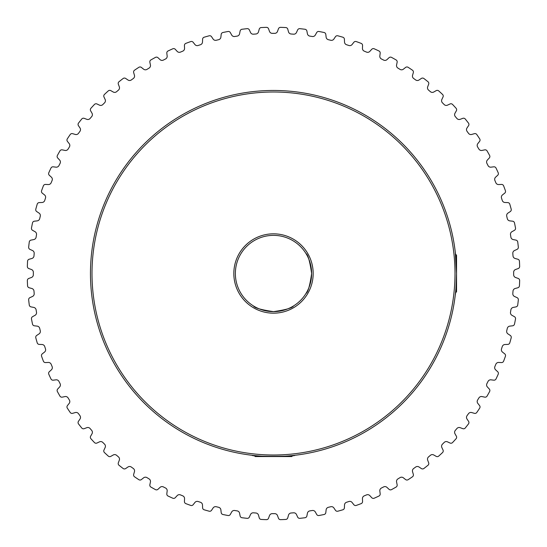 <?xml version="1.0" encoding="UTF-8"?>
<svg xmlns="http://www.w3.org/2000/svg" width="547" height="547" viewBox="0 0 547 547"><rect width="100%" height="100%" fill="white"/><g stroke="black" fill="none" stroke-linecap="round" stroke-linejoin="round"><path stroke-width="0.82" d="M291.804 456.54L255.196 456.54L254.17 455.521L252.105 455.289C250.786 456.649 296.214 456.649 294.895 455.289L292.83 455.521L291.804 456.54M456.54 255.196L456.54 291.804L455.514 292.83L455.289 294.895C455.706 293.623 456.123 286.491 456.54 273.5A183.04 183.04 0 0 1 273.5 456.54A183.04 183.04 0 0 1 90.46 273.5A183.04 183.04 0 0 1 273.5 90.46A183.04 183.04 0 0 1 456.54 273.5L455.289 252.105L455.514 254.17L456.54 255.196M184.558 48.451A2.926 2.926 0 0 1 182.746 51.151L180.448 52.109A2.926 2.926 0 0 1 177.166 51.377L175.279 49.319A2.195 2.195 0 0 0 172.763 48.799A246.253 246.253 0 0 0 168.059 50.967A2.195 2.195 0 0 0 166.821 53.216L167.156 55.992A2.926 2.926 0 0 1 165.584 58.96L163.368 60.088A2.926 2.926 0 0 1 160.039 59.623L157.994 57.715A2.195 2.195 0 0 0 155.444 57.394A246.253 246.253 0 0 0 150.924 59.924A2.195 2.195 0 0 0 149.864 62.269L150.425 65.004A2.926 2.926 0 0 1 149.085 68.088L146.958 69.387A2.926 2.926 0 0 1 143.608 69.182L141.42 67.445A2.195 2.195 0 0 0 138.849 67.322A246.253 246.253 0 0 0 134.541 70.201A2.195 2.195 0 0 0 133.673 72.621L134.446 75.308A2.926 2.926 0 0 1 133.352 78.481L131.335 79.944A2.926 2.926 0 0 1 127.977 80.006L125.66 78.44A2.195 2.195 0 0 0 123.089 78.522A246.253 246.253 0 0 0 119.02 81.729A2.195 2.195 0 0 0 118.343 84.211L119.321 86.829A2.926 2.926 0 0 1 118.48 90.077L116.586 91.698A2.926 2.926 0 0 1 113.243 92.019L110.809 90.638A2.195 2.195 0 0 0 108.251 90.925A246.253 246.253 0 0 0 104.45 94.44A2.195 2.195 0 0 0 103.971 96.963L105.154 99.499A2.926 2.926 0 0 1 104.566 102.809L102.809 104.566A2.926 2.926 0 0 1 99.499 105.154L96.963 103.971A2.195 2.195 0 0 0 94.44 104.45A246.253 246.253 0 0 0 90.925 108.258A2.195 2.195 0 0 0 90.638 110.809L92.019 113.243A2.926 2.926 0 0 1 91.698 116.586L90.077 118.48A2.926 2.926 0 0 1 86.829 119.321L84.211 118.343A2.195 2.195 0 0 0 81.729 119.02A246.253 246.253 0 0 0 78.522 123.089A2.195 2.195 0 0 0 78.44 125.66L80.006 127.977A2.926 2.926 0 0 1 79.944 131.335L78.481 133.352A2.926 2.926 0 0 1 75.308 134.446L72.621 133.673A2.195 2.195 0 0 0 70.201 134.541A246.253 246.253 0 0 0 67.322 138.849A2.195 2.195 0 0 0 67.445 141.42L69.182 143.608A2.926 2.926 0 0 1 69.387 146.958L68.088 149.085A2.926 2.926 0 0 1 65.004 150.425L62.269 149.864A2.195 2.195 0 0 0 59.924 150.924A246.253 246.253 0 0 0 57.394 155.444A2.195 2.195 0 0 0 57.715 157.994L59.623 160.039A2.926 2.926 0 0 1 60.088 163.368L58.96 165.584A2.926 2.926 0 0 1 55.992 167.163L53.216 166.821A2.195 2.195 0 0 0 50.967 168.059A246.253 246.253 0 0 0 48.799 172.763A2.195 2.195 0 0 0 49.319 175.279L51.377 177.166A2.926 2.926 0 0 1 52.109 180.448L51.151 182.746A2.926 2.926 0 0 1 48.321 184.551L45.524 184.428A2.195 2.195 0 0 0 43.377 185.843A246.253 246.253 0 0 0 41.586 190.705A2.195 2.195 0 0 0 42.304 193.173L44.505 194.896A2.926 2.926 0 0 1 45.49 198.11L44.717 200.475A2.926 2.926 0 0 1 42.037 202.493L39.24 202.595A2.195 2.195 0 0 0 37.21 204.168A246.253 246.253 0 0 0 35.801 209.152A2.195 2.195 0 0 0 36.711 211.559L39.042 213.104A2.926 2.926 0 0 1 40.273 216.229L39.692 218.65A2.926 2.926 0 0 1 37.175 220.872L34.399 221.193A2.195 2.195 0 0 0 32.499 222.923A246.253 246.253 0 0 0 31.487 228.003A2.195 2.195 0 0 0 32.581 230.328L35.029 231.682A2.926 2.926 0 0 1 36.499 234.704L36.109 237.159A2.926 2.926 0 0 1 33.777 239.579L31.035 240.112A2.195 2.195 0 0 0 29.271 241.986A246.253 246.253 0 0 0 28.663 247.128A2.195 2.195 0 0 0 29.935 249.364L32.485 250.526A2.926 2.926 0 0 1 34.188 253.418L33.989 255.9A2.926 2.926 0 0 1 31.856 258.492L29.162 259.237A2.195 2.195 0 0 0 27.555 261.247A246.253 246.253 0 0 0 27.35 266.423A2.195 2.195 0 0 0 28.793 268.55L31.425 269.507A2.926 2.926 0 0 1 33.346 272.256L33.346 274.744A2.926 2.926 0 0 1 31.425 277.493L28.793 278.45A2.195 2.195 0 0 0 27.35 280.577A246.253 246.253 0 0 0 27.555 285.753A2.195 2.195 0 0 0 29.162 287.763L31.856 288.508A2.926 2.926 0 0 1 33.989 291.1L34.188 293.582A2.926 2.926 0 0 1 32.485 296.474L29.935 297.636A2.195 2.195 0 0 0 28.663 299.872A246.253 246.253 0 0 0 29.271 305.014A2.195 2.195 0 0 0 31.035 306.888L33.777 307.421A2.926 2.926 0 0 1 36.109 309.841L36.499 312.296A2.926 2.926 0 0 1 35.029 315.318L32.581 316.672A2.195 2.195 0 0 0 31.487 318.997A246.253 246.253 0 0 0 32.499 324.077A2.195 2.195 0 0 0 34.399 325.807L37.175 326.128A2.926 2.926 0 0 1 39.692 328.35L40.273 330.771A2.926 2.926 0 0 1 39.042 333.896L36.711 335.441A2.195 2.195 0 0 0 35.801 337.848A246.253 246.253 0 0 0 37.21 342.832A2.195 2.195 0 0 0 39.24 344.405L42.037 344.507A2.926 2.926 0 0 1 44.717 346.524L45.49 348.89A2.926 2.926 0 0 1 44.505 352.104L42.304 353.827A2.195 2.195 0 0 0 41.586 356.295A246.253 246.253 0 0 0 43.377 361.157A2.195 2.195 0 0 0 45.524 362.572L48.321 362.449A2.926 2.926 0 0 1 51.151 364.254L52.109 366.552A2.926 2.926 0 0 1 51.377 369.834L49.319 371.721A2.195 2.195 0 0 0 48.799 374.237A246.253 246.253 0 0 0 50.967 378.941A2.195 2.195 0 0 0 53.216 380.179L55.992 379.837A2.926 2.926 0 0 1 58.96 381.416L60.088 383.632A2.926 2.926 0 0 1 59.623 386.961L57.715 389.006A2.195 2.195 0 0 0 57.394 391.556A246.253 246.253 0 0 0 59.924 396.076A2.195 2.195 0 0 0 62.269 397.136L65.004 396.575A2.926 2.926 0 0 1 68.088 397.915L69.387 400.042A2.926 2.926 0 0 1 69.182 403.392L67.445 405.58A2.195 2.195 0 0 0 67.322 408.151A246.253 246.253 0 0 0 70.201 412.459A2.195 2.195 0 0 0 72.621 413.327L75.308 412.554A2.926 2.926 0 0 1 78.481 413.648L79.944 415.665A2.926 2.926 0 0 1 80.006 419.023L78.44 421.34A2.195 2.195 0 0 0 78.522 423.911A246.253 246.253 0 0 0 81.729 427.98A2.195 2.195 0 0 0 84.211 428.657L86.829 427.679A2.926 2.926 0 0 1 90.077 428.52L91.698 430.414A2.926 2.926 0 0 1 92.019 433.757L90.638 436.191A2.195 2.195 0 0 0 90.925 438.742A246.253 246.253 0 0 0 94.44 442.55A2.195 2.195 0 0 0 96.963 443.029L99.499 441.846A2.926 2.926 0 0 1 102.809 442.434L104.566 444.191A2.926 2.926 0 0 1 105.154 447.501L103.971 450.037A2.195 2.195 0 0 0 104.45 452.56A246.253 246.253 0 0 0 108.251 456.075A2.195 2.195 0 0 0 110.809 456.362L113.243 454.981A2.926 2.926 0 0 1 116.586 455.302L118.48 456.923A2.926 2.926 0 0 1 119.321 460.171L118.343 462.789A2.195 2.195 0 0 0 119.02 465.271A246.253 246.253 0 0 0 123.089 468.478A2.195 2.195 0 0 0 125.66 468.56L127.977 466.994A2.926 2.926 0 0 1 131.335 467.056L133.352 468.519A2.926 2.926 0 0 1 134.446 471.692L133.673 474.379A2.195 2.195 0 0 0 134.541 476.799A246.253 246.253 0 0 0 138.849 479.678A2.195 2.195 0 0 0 141.42 479.555L143.608 477.818A2.926 2.926 0 0 1 146.958 477.613L149.085 478.912A2.926 2.926 0 0 1 150.425 481.996L149.864 484.731A2.195 2.195 0 0 0 150.924 487.076A246.253 246.253 0 0 0 155.444 489.606A2.195 2.195 0 0 0 157.994 489.285L160.039 487.377A2.926 2.926 0 0 1 163.368 486.912L165.584 488.04A2.926 2.926 0 0 1 167.156 491.008L166.821 493.784A2.195 2.195 0 0 0 168.059 496.033A246.253 246.253 0 0 0 172.763 498.201A2.195 2.195 0 0 0 175.279 497.681L177.166 495.623A2.926 2.926 0 0 1 180.448 494.891L182.746 495.849A2.926 2.926 0 0 1 184.551 498.679L184.428 501.476A2.195 2.195 0 0 0 185.843 503.623A246.253 246.253 0 0 0 190.705 505.414A2.195 2.195 0 0 0 193.173 504.696L194.896 502.495A2.926 2.926 0 0 1 198.103 501.51L200.475 502.283A2.926 2.926 0 0 1 202.493 504.963L202.595 507.76A2.195 2.195 0 0 0 204.168 509.79A246.253 246.253 0 0 0 209.152 511.199A2.195 2.195 0 0 0 211.559 510.289L213.104 507.958A2.926 2.926 0 0 1 216.229 506.727L218.65 507.308A2.926 2.926 0 0 1 220.872 509.825L221.193 512.601A2.195 2.195 0 0 0 222.923 514.501A246.253 246.253 0 0 0 228.003 515.513A2.195 2.195 0 0 0 230.328 514.419L231.682 511.971A2.926 2.926 0 0 1 234.704 510.501L237.159 510.891A2.926 2.926 0 0 1 239.579 513.223L240.112 515.965A2.195 2.195 0 0 0 241.986 517.729A246.253 246.253 0 0 0 247.128 518.337A2.195 2.195 0 0 0 249.364 517.065L250.526 514.515A2.926 2.926 0 0 1 253.418 512.812L255.9 513.004A2.926 2.926 0 0 1 258.492 515.144L259.237 517.838A2.195 2.195 0 0 0 261.247 519.445A246.253 246.253 0 0 0 266.416 519.65A2.195 2.195 0 0 0 268.55 518.207L269.5 515.575A2.926 2.926 0 0 1 272.256 513.647L274.744 513.647A2.926 2.926 0 0 1 277.493 515.575L278.45 518.207A2.195 2.195 0 0 0 280.577 519.65A246.253 246.253 0 0 0 285.753 519.445A2.195 2.195 0 0 0 287.763 517.838L288.508 515.144A2.926 2.926 0 0 1 291.1 513.004L293.582 512.812A2.926 2.926 0 0 1 296.474 514.515L297.636 517.065A2.195 2.195 0 0 0 299.872 518.337A246.253 246.253 0 0 0 305.014 517.729A2.195 2.195 0 0 0 306.888 515.965L307.421 513.223A2.926 2.926 0 0 1 309.841 510.891L312.296 510.501A2.926 2.926 0 0 1 315.318 511.971L316.672 514.419A2.195 2.195 0 0 0 318.997 515.513A246.253 246.253 0 0 0 324.077 514.501A2.195 2.195 0 0 0 325.807 512.601L326.128 509.825A2.926 2.926 0 0 1 328.35 507.308L330.771 506.727A2.926 2.926 0 0 1 333.896 507.958L335.441 510.289A2.195 2.195 0 0 0 337.848 511.199A246.253 246.253 0 0 0 342.832 509.79A2.195 2.195 0 0 0 344.405 507.76L344.507 504.963A2.926 2.926 0 0 1 346.524 502.283L348.89 501.51A2.926 2.926 0 0 1 352.104 502.495L353.827 504.696A2.195 2.195 0 0 0 356.295 505.414A246.253 246.253 0 0 0 361.157 503.623A2.195 2.195 0 0 0 362.565 501.476L362.449 498.679A2.926 2.926 0 0 1 364.254 495.849L366.552 494.891A2.926 2.926 0 0 1 369.834 495.623L371.721 497.681A2.195 2.195 0 0 0 374.237 498.201A246.253 246.253 0 0 0 378.941 496.033A2.195 2.195 0 0 0 380.179 493.784L379.837 491.008A2.926 2.926 0 0 1 381.416 488.04L383.632 486.912A2.926 2.926 0 0 1 386.961 487.377L389.006 489.285A2.195 2.195 0 0 0 391.556 489.606A246.253 246.253 0 0 0 396.076 487.076A2.195 2.195 0 0 0 397.136 484.731L396.575 481.996A2.926 2.926 0 0 1 397.915 478.912L400.042 477.613A2.926 2.926 0 0 1 403.392 477.818L405.58 479.555A2.195 2.195 0 0 0 408.151 479.678A246.253 246.253 0 0 0 412.452 476.799A2.195 2.195 0 0 0 413.327 474.379L412.554 471.692A2.926 2.926 0 0 1 413.648 468.519L415.665 467.056A2.926 2.926 0 0 1 419.023 466.994L421.34 468.56A2.195 2.195 0 0 0 423.911 468.478A246.253 246.253 0 0 0 427.98 465.271A2.195 2.195 0 0 0 428.657 462.789L427.679 460.171A2.926 2.926 0 0 1 428.52 456.923L430.414 455.302A2.926 2.926 0 0 1 433.757 454.981L436.191 456.362A2.195 2.195 0 0 0 438.742 456.075A246.253 246.253 0 0 0 442.55 452.56A2.195 2.195 0 0 0 443.029 450.037L441.846 447.501A2.926 2.926 0 0 1 442.434 444.191L444.191 442.434A2.926 2.926 0 0 1 447.501 441.846L450.037 443.029A2.195 2.195 0 0 0 452.56 442.55A246.253 246.253 0 0 0 456.075 438.742A2.195 2.195 0 0 0 456.355 436.191L454.981 433.757A2.926 2.926 0 0 1 455.302 430.414L456.916 428.52A2.926 2.926 0 0 1 460.171 427.679L462.789 428.657A2.195 2.195 0 0 0 465.271 427.98A246.253 246.253 0 0 0 468.478 423.911A2.195 2.195 0 0 0 468.56 421.34L466.994 419.023A2.926 2.926 0 0 1 467.056 415.665L468.519 413.648A2.926 2.926 0 0 1 471.692 412.554L474.379 413.327A2.195 2.195 0 0 0 476.799 412.459A246.253 246.253 0 0 0 479.678 408.151A2.195 2.195 0 0 0 479.555 405.58L477.818 403.392A2.926 2.926 0 0 1 477.613 400.042L478.912 397.915A2.926 2.926 0 0 1 481.989 396.575L484.731 397.136A2.195 2.195 0 0 0 487.076 396.076A246.253 246.253 0 0 0 489.606 391.556A2.195 2.195 0 0 0 489.285 389.006L487.377 386.961A2.926 2.926 0 0 1 486.912 383.632L488.04 381.416A2.926 2.926 0 0 1 491.008 379.837L493.784 380.179A2.195 2.195 0 0 0 496.033 378.941A246.253 246.253 0 0 0 498.201 374.237A2.195 2.195 0 0 0 497.681 371.721L495.623 369.834A2.926 2.926 0 0 1 494.891 366.552L495.849 364.254A2.926 2.926 0 0 1 498.679 362.449L501.476 362.572A2.195 2.195 0 0 0 503.623 361.157A246.253 246.253 0 0 0 505.414 356.295A2.195 2.195 0 0 0 504.696 353.827L502.495 352.104A2.926 2.926 0 0 1 501.51 348.89L502.283 346.524A2.926 2.926 0 0 1 504.963 344.507L507.76 344.405A2.195 2.195 0 0 0 509.79 342.832A246.253 246.253 0 0 0 511.192 337.848A2.195 2.195 0 0 0 510.289 335.441L507.958 333.896A2.926 2.926 0 0 1 506.727 330.771L507.301 328.35A2.926 2.926 0 0 1 509.818 326.128L512.601 325.807A2.195 2.195 0 0 0 514.501 324.077A246.253 246.253 0 0 0 515.513 318.997A2.195 2.195 0 0 0 514.419 316.672L511.971 315.318A2.926 2.926 0 0 1 510.501 312.296L510.884 309.841A2.926 2.926 0 0 1 513.223 307.421L515.965 306.888A2.195 2.195 0 0 0 517.729 305.014A246.253 246.253 0 0 0 518.337 299.872A2.195 2.195 0 0 0 517.059 297.636L514.515 296.474A2.926 2.926 0 0 1 512.812 293.582L513.004 291.1A2.926 2.926 0 0 1 515.144 288.508L517.838 287.763A2.195 2.195 0 0 0 519.445 285.753A246.253 246.253 0 0 0 519.65 280.577A2.195 2.195 0 0 0 518.207 278.45L515.575 277.493A2.926 2.926 0 0 1 513.647 274.744L513.647 272.256A2.926 2.926 0 0 1 515.575 269.507L518.207 268.55A2.195 2.195 0 0 0 519.65 266.423A246.253 246.253 0 0 0 519.445 261.247A2.195 2.195 0 0 0 517.838 259.237L515.144 258.492A2.926 2.926 0 0 1 513.004 255.9L512.812 253.418A2.926 2.926 0 0 1 514.515 250.526L517.059 249.364A2.195 2.195 0 0 0 518.337 247.128A246.253 246.253 0 0 0 517.729 241.986A2.195 2.195 0 0 0 515.965 240.112L513.223 239.579A2.926 2.926 0 0 1 510.884 237.159L510.501 234.704A2.926 2.926 0 0 1 511.971 231.682L514.419 230.328A2.195 2.195 0 0 0 515.513 228.003A246.253 246.253 0 0 0 514.501 222.923A2.195 2.195 0 0 0 512.601 221.193L509.818 220.872A2.926 2.926 0 0 1 507.301 218.65L506.727 216.229A2.926 2.926 0 0 1 507.958 213.104L510.289 211.559A2.195 2.195 0 0 0 511.192 209.152A246.253 246.253 0 0 0 509.79 204.168A2.195 2.195 0 0 0 507.76 202.595L504.963 202.493A2.926 2.926 0 0 1 502.283 200.475L501.51 198.11A2.926 2.926 0 0 1 502.495 194.896L504.696 193.173A2.195 2.195 0 0 0 505.414 190.705A246.253 246.253 0 0 0 503.623 185.843A2.195 2.195 0 0 0 501.476 184.428L498.679 184.551A2.926 2.926 0 0 1 495.849 182.746L494.891 180.448A2.926 2.926 0 0 1 495.623 177.166L497.681 175.279A2.195 2.195 0 0 0 498.201 172.763A246.253 246.253 0 0 0 496.033 168.059A2.195 2.195 0 0 0 493.784 166.821L491.008 167.163A2.926 2.926 0 0 1 488.04 165.584L486.912 163.368A2.926 2.926 0 0 1 487.377 160.039L489.285 157.994A2.195 2.195 0 0 0 489.606 155.444A246.253 246.253 0 0 0 487.076 150.924A2.195 2.195 0 0 0 484.731 149.864L481.989 150.425A2.926 2.926 0 0 1 478.912 149.085L477.613 146.958A2.926 2.926 0 0 1 477.818 143.608L479.555 141.42A2.195 2.195 0 0 0 479.678 138.849A246.253 246.253 0 0 0 476.799 134.541A2.195 2.195 0 0 0 474.379 133.673L471.692 134.446A2.926 2.926 0 0 1 468.519 133.352L467.056 131.335A2.926 2.926 0 0 1 466.994 127.977L468.56 125.66A2.195 2.195 0 0 0 468.478 123.089A246.253 246.253 0 0 0 465.271 119.02A2.195 2.195 0 0 0 462.789 118.343L460.171 119.321A2.926 2.926 0 0 1 456.916 118.48L455.302 116.586A2.926 2.926 0 0 1 454.981 113.243L456.355 110.809A2.195 2.195 0 0 0 456.075 108.258A246.253 246.253 0 0 0 452.56 104.45A2.195 2.195 0 0 0 450.037 103.971L447.501 105.154A2.926 2.926 0 0 1 444.191 104.566L442.434 102.809A2.926 2.926 0 0 1 441.846 99.499L443.029 96.963A2.195 2.195 0 0 0 442.55 94.44A246.253 246.253 0 0 0 438.742 90.925A2.195 2.195 0 0 0 436.191 90.638L433.757 92.019A2.926 2.926 0 0 1 430.414 91.698L428.52 90.077A2.926 2.926 0 0 1 427.679 86.829L428.657 84.211A2.195 2.195 0 0 0 427.98 81.729A246.253 246.253 0 0 0 423.911 78.522A2.195 2.195 0 0 0 421.34 78.44L419.023 80.006A2.926 2.926 0 0 1 415.665 79.944L413.648 78.481A2.926 2.926 0 0 1 412.554 75.308L413.327 72.621A2.195 2.195 0 0 0 412.452 70.201A246.253 246.253 0 0 0 408.151 67.322A2.195 2.195 0 0 0 405.58 67.445L403.392 69.182A2.926 2.926 0 0 1 400.042 69.387L397.915 68.088A2.926 2.926 0 0 1 396.575 65.004L397.136 62.269A2.195 2.195 0 0 0 396.076 59.924A246.253 246.253 0 0 0 391.556 57.394A2.195 2.195 0 0 0 389.006 57.715L386.961 59.623A2.926 2.926 0 0 1 383.632 60.088L381.416 58.96A2.926 2.926 0 0 1 379.837 55.992L380.179 53.216A2.195 2.195 0 0 0 378.941 50.967A246.253 246.253 0 0 0 374.237 48.799A2.195 2.195 0 0 0 371.721 49.319L369.834 51.377A2.926 2.926 0 0 1 366.552 52.109L364.254 51.151A2.926 2.926 0 0 1 362.449 48.321L362.565 45.524A2.195 2.195 0 0 0 361.157 43.377A246.253 246.253 0 0 0 356.295 41.586A2.195 2.195 0 0 0 353.827 42.304L352.104 44.505A2.926 2.926 0 0 1 348.89 45.49L346.524 44.717A2.926 2.926 0 0 1 344.507 42.037L344.405 39.24A2.195 2.195 0 0 0 342.832 37.21A246.253 246.253 0 0 0 337.848 35.801A2.195 2.195 0 0 0 335.441 36.711L333.896 39.042A2.926 2.926 0 0 1 330.771 40.273L328.35 39.692A2.926 2.926 0 0 1 326.128 37.175L325.807 34.399A2.195 2.195 0 0 0 324.077 32.499A246.253 246.253 0 0 0 318.997 31.487A2.195 2.195 0 0 0 316.672 32.581L315.318 35.029A2.926 2.926 0 0 1 312.296 36.499L309.841 36.109A2.926 2.926 0 0 1 307.421 33.777L306.888 31.035A2.195 2.195 0 0 0 305.014 29.271A246.253 246.253 0 0 0 299.872 28.663A2.195 2.195 0 0 0 297.636 29.935L296.474 32.485A2.926 2.926 0 0 1 293.582 34.188L291.1 33.996A2.926 2.926 0 0 1 288.508 31.856L287.763 29.162A2.195 2.195 0 0 0 285.753 27.555A246.253 246.253 0 0 0 280.577 27.35A2.195 2.195 0 0 0 278.45 28.793L277.493 31.425A2.926 2.926 0 0 1 274.744 33.353L272.256 33.353A2.926 2.926 0 0 1 269.5 31.425L268.55 28.793A2.195 2.195 0 0 0 266.416 27.35A246.253 246.253 0 0 0 261.247 27.555A2.195 2.195 0 0 0 259.237 29.162L258.492 31.856A2.926 2.926 0 0 1 255.9 33.996L253.418 34.188A2.926 2.926 0 0 1 250.526 32.485L249.364 29.935A2.195 2.195 0 0 0 247.128 28.663A246.253 246.253 0 0 0 241.986 29.271A2.195 2.195 0 0 0 240.112 31.035L239.579 33.777A2.926 2.926 0 0 1 237.159 36.109L234.704 36.499A2.926 2.926 0 0 1 231.682 35.029L230.328 32.581A2.195 2.195 0 0 0 228.003 31.487A246.253 246.253 0 0 0 222.923 32.499A2.195 2.195 0 0 0 221.193 34.399L220.872 37.175A2.926 2.926 0 0 1 218.65 39.692L216.229 40.273A2.926 2.926 0 0 1 213.104 39.042L211.559 36.711A2.195 2.195 0 0 0 209.152 35.801A246.253 246.253 0 0 0 204.168 37.21A2.195 2.195 0 0 0 202.595 39.24L202.493 42.037A2.926 2.926 0 0 1 200.475 44.717L198.103 45.49A2.926 2.926 0 0 1 194.896 44.505L193.173 42.304A2.195 2.195 0 0 0 190.705 41.586A246.253 246.253 0 0 0 185.843 43.377A2.195 2.195 0 0 0 184.428 45.524L184.551 48.321A2.926 2.926 0 0 1 184.558 48.451M311.633 273.5C309.862 285.698 307.968 292.365 305.958 293.513C307.975 292.351 309.869 285.678 311.633 273.5A38.133 38.133 0 0 0 273.5 235.367A38.133 38.133 0 0 0 235.367 273.5A38.133 38.133 0 0 0 273.5 311.633A38.133 38.133 0 0 0 311.633 273.5C309.855 261.288 307.961 254.615 305.958 253.487C307.975 254.656 309.869 261.322 311.633 273.5M293.513 305.958C292.351 307.975 285.684 309.862 273.521 311.633C261.316 309.869 254.635 307.975 253.487 305.958C254.649 307.975 261.316 309.862 273.486 311.633C285.705 309.855 292.378 307.968 293.513 305.958M233.829 273.5A39.671 39.671 0 0 1 273.5 233.829A39.671 39.671 0 0 1 313.171 273.5A39.671 39.671 0 0 1 273.5 313.171A39.671 39.671 0 0 1 233.829 273.5M91.999 273.5A181.501 181.501 0 0 0 273.5 455.001A181.501 181.501 0 0 0 455.001 273.5A181.501 181.501 0 0 0 273.5 91.999A181.501 181.501 0 0 0 91.999 273.5"/></g></svg>
